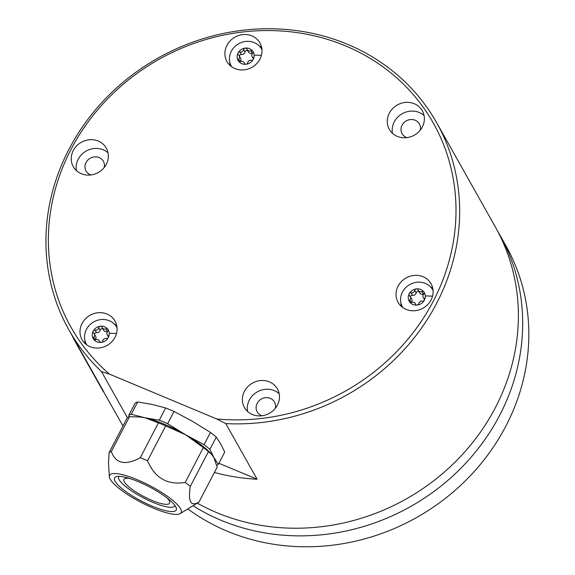 <?xml version="1.0" encoding="UTF-8"?>
<svg xmlns="http://www.w3.org/2000/svg" width="575" height="575" viewBox="0 0 575 575"><rect width="100%" height="100%" fill="white"/><g stroke="black" fill="none" stroke-linecap="round" stroke-linejoin="round"><path stroke-width="0.86" d="M71.968 335.318A211.356 193.38 -29.4 0 0 74.922 341.097L122.985 425.967M77.194 345.23L103.471 391.906M103.744 391.755L68.878 329.82A211.047 193.099 150.6 0 1 46.165 250.714A211.047 193.099 150.6 0 1 199.273 39.905A211.047 193.099 150.6 0 1 436.72 122.806A211.047 193.099 150.6 0 1 459.432 201.911A211.047 193.099 150.6 0 1 225.781 423.581L257.104 479.241A211.047 193.099 150.6 0 1 214.374 472.492M436.72 122.806L495.442 227.154A211.047 193.099 150.6 0 1 457.786 459.375A211.047 193.099 150.6 0 1 216.782 512.648A211.047 193.099 150.6 0 1 197.239 503.139M225.781 423.581L216.631 418.923L109.408 374.088L101.487 371.615L127.391 417.63M101.487 371.615A211.047 193.099 150.6 0 1 68.878 329.82M193.028 505.727A211.047 193.099 -29.4 0 0 221.088 520.289A211.047 193.099 -29.4 0 0 462.092 467.015A211.047 193.099 -29.4 0 0 499.74 234.794A211.047 193.099 -29.4 0 0 497.548 230.999M499.74 234.794L505.885 245.705A211.047 193.099 150.6 0 1 468.23 477.926A211.047 193.099 150.6 0 1 227.226 531.199A211.047 193.099 150.6 0 1 187.838 508.911M167.131 498A25.76 6.038 -152.5 0 1 169.23 500.681A25.76 6.038 27.5 0 1 169.632 503.19A25.76 6.038 27.5 0 1 147.955 498.611A25.76 6.038 27.5 0 1 124.337 481.915A25.76 6.038 -152.5 0 1 123.934 479.399A25.76 6.038 -152.5 0 1 129.619 478.472M175.001 505.569A31.654 7.418 27.5 0 1 148.925 500.609A31.654 7.418 27.5 0 1 119.198 479.766A31.654 7.418 27.5 0 1 118.91 476.373M115.101 481.311A34.759 8.143 27.5 0 1 116.373 476.653A34.759 8.143 27.5 0 1 147.588 485.947A34.759 8.143 27.5 0 1 175.677 506.64A34.759 8.143 27.5 0 1 176.223 507.811A34.759 8.143 27.5 0 1 150.729 505.54A34.759 8.143 27.5 0 1 115.101 481.311M137.403 479.787A40.343 9.452 -152.5 0 0 109.343 476.689A40.343 9.452 -152.5 0 0 153.374 508.163A40.343 9.452 -152.5 0 0 180.219 513.59A40.343 9.452 -152.5 0 0 137.403 479.787M180.219 513.59L198.555 502.334A51.52 12.075 -152.5 0 0 199.015 502.011C190.842 506.934 187.932 501.759 190.275 486.486A51.52 12.075 -152.5 0 0 185.222 482.432C167.404 485.3 154.847 478.077 147.545 460.74A51.52 12.075 -152.5 0 0 143.879 459.166A51.52 12.075 -152.5 0 0 140.286 457.707C125.379 465.757 115.733 463.702 111.342 451.54A51.52 12.075 -152.5 0 0 109.142 452.561L108.51 462.846L109.343 476.689M129.332 416.738L128.757 415.416A51.211 12.003 27.5 0 1 131.294 414.244L144.993 417.788L159.275 420.203A51.211 12.003 27.5 0 1 167.641 423.703L185.56 434.75L204.06 444.669A51.211 12.003 27.5 0 1 209.889 449.341L213.821 457.405L211.205 453.848A46.553 10.911 -152.5 0 0 185.56 434.75L165.679 425.902L147.545 460.74M165.679 425.902A51.52 12.075 -152.5 0 0 158.42 422.869L140.286 457.707M211.772 454.487L208.416 451.641A51.52 12.075 -152.5 0 0 203.356 447.587L185.56 434.75A46.553 10.911 -152.5 0 0 144.993 417.788L139.962 416.983L129.483 416.702L111.342 451.54M140.271 417.019A46.553 10.911 -152.5 0 1 140.508 417.04A46.553 10.911 -152.5 0 1 144.993 417.788L158.42 422.869M129.483 416.702A51.52 12.075 -152.5 0 0 127.283 417.723L109.142 452.561M128.757 415.416L135.139 403.168A51.211 12.003 27.5 0 1 137.677 401.99L151.958 404.405L165.65 407.948A51.211 12.003 27.5 0 1 174.017 411.448L192.524 421.367L210.443 432.414A51.211 12.003 27.5 0 1 216.272 437.086L220.786 444.029L224.717 452.094L218.335 464.348A51.211 12.003 -152.5 0 1 216.725 465.261M199.015 502.011L217.149 467.166L213.821 457.405L218.335 464.348M208.416 451.641L190.275 486.486M167.641 423.703L174.017 411.448M204.06 444.669L210.443 432.414M203.356 447.587L185.222 482.432M131.294 414.244L137.677 401.99M159.275 420.203L165.65 407.948M257.104 479.241L218.895 463.27M216.631 418.923A207.942 190.26 -29.4 0 0 453.783 181.987A207.942 190.26 -29.4 0 0 159.62 58.995A207.942 190.26 -29.4 0 0 109.408 374.088M404.937 102.479A18.932 17.322 150.6 0 1 422.323 110.781A18.932 17.322 150.6 0 1 406.719 137.655A18.932 17.322 150.6 0 1 389.325 129.353A18.932 17.322 150.6 0 1 404.937 102.479M413.684 275.468A18.932 17.322 150.6 0 1 431.07 283.77A18.932 17.322 150.6 0 1 415.459 310.644A18.932 17.322 150.6 0 1 398.073 302.342A18.932 17.322 150.6 0 1 413.684 275.468M260.037 380.621A18.932 17.322 150.6 0 1 277.423 388.923A18.932 17.322 150.6 0 1 261.812 415.797A18.932 17.322 150.6 0 1 244.425 407.495A18.932 17.322 150.6 0 1 260.037 380.621M97.649 312.793A18.932 17.322 150.6 0 1 115.043 321.094A18.932 17.322 150.6 0 1 99.432 347.961A18.932 17.322 150.6 0 1 82.045 339.66A18.932 17.322 150.6 0 1 97.649 312.793M88.909 139.804A18.932 17.322 150.6 0 1 106.296 148.106A18.932 17.322 150.6 0 1 90.692 174.98A18.932 17.322 150.6 0 1 73.298 166.678A18.932 17.322 150.6 0 1 88.909 139.804M242.557 34.651A18.932 17.322 150.6 0 1 259.943 42.953A18.932 17.322 150.6 0 1 244.332 69.827A18.932 17.322 150.6 0 1 226.945 61.518A18.932 17.322 150.6 0 1 242.557 34.651M392.488 133.321A18.932 17.322 150.6 0 1 409.853 111.212A18.932 17.322 150.6 0 1 424.077 115.546M406.978 137.619A9.933 9.085 150.6 0 1 402.083 133.673A9.933 9.085 150.6 0 1 410.277 119.571A9.933 9.085 150.6 0 1 419.398 123.927A9.933 9.085 150.6 0 1 420.239 130.158M430.158 286.558A18.932 17.322 150.6 0 1 432.817 288.535M401.235 306.31A18.932 17.322 150.6 0 1 400.926 303.011M402.831 307.589A17.379 15.899 150.6 0 1 402.442 306.942A17.379 15.899 150.6 0 1 400.574 300.43A17.379 15.899 150.6 0 1 413.181 283.065A17.379 15.899 150.6 0 1 432.738 289.893A17.379 15.899 150.6 0 1 433.09 290.562M423.883 293.926A1.739 1.588 -29.4 0 0 423.344 294.055A3.04 2.782 150.6 0 1 419.707 292.941L418.305 290.454A3.04 2.782 -29.4 0 1 418.09 289.958A1.739 1.588 -29.4 0 0 414.776 290.346A3.04 2.782 -29.4 0 1 411.132 292.848A1.739 1.588 -29.4 0 0 409.206 293.818A8.69 7.949 -29.4 0 0 408.272 297.987A8.69 7.949 -29.4 0 0 409.616 301.889A8.69 7.949 -29.4 0 0 417.191 305.059A8.69 7.949 -29.4 0 0 424.35 300.15A8.69 7.949 -29.4 0 0 425.292 295.981A8.69 7.949 -29.4 0 0 423.948 292.078A8.69 7.949 -29.4 0 0 416.372 288.909A8.69 7.949 -29.4 0 0 409.206 293.818A1.739 1.588 -29.4 0 0 409.616 295.766A3.04 2.782 -29.4 0 1 409.824 299.87A1.739 1.588 -29.4 0 0 411.614 302.4A3.04 2.782 -29.4 0 1 415.473 304.01A1.739 1.588 -29.4 0 0 418.78 303.622A3.04 2.782 -29.4 0 1 422.431 301.12A1.739 1.588 -29.4 0 0 423.948 298.202L424.537 299.252M418.305 290.454A3.04 2.782 -29.4 0 0 421.949 291.568A1.739 1.588 -29.4 0 1 423.739 294.098A3.04 2.782 -29.4 0 0 423.948 298.202M419.046 291.762A1.739 1.588 -29.4 0 0 416.178 292.84A3.04 2.782 150.6 0 1 412.534 295.334A1.739 1.588 -29.4 0 0 410.442 296.779M410.327 296.571L411.722 299.058A3.04 2.782 150.6 0 1 411.226 302.364A1.739 1.588 -29.4 0 0 411.082 302.529M247.588 411.463A18.932 17.322 150.6 0 1 264.953 389.354A18.932 17.322 150.6 0 1 279.177 393.688M262.078 415.761A9.933 9.085 150.6 0 1 257.183 411.815A9.933 9.085 150.6 0 1 265.377 397.713A9.933 9.085 150.6 0 1 274.498 402.069A9.933 9.085 150.6 0 1 275.332 408.3M114.13 323.883A18.932 17.322 150.6 0 1 116.79 325.853M85.208 343.634A18.932 17.322 150.6 0 1 84.899 340.328M86.803 344.914A17.379 15.899 150.6 0 1 86.415 344.267A17.379 15.899 150.6 0 1 84.547 337.755A17.379 15.899 150.6 0 1 97.153 320.39A17.379 15.899 150.6 0 1 116.711 327.218A17.379 15.899 150.6 0 1 117.063 327.887M107.848 331.25A1.739 1.588 -29.4 0 0 107.317 331.38A3.04 2.782 150.6 0 1 103.68 330.266L102.278 327.779A3.04 2.782 -29.4 0 1 102.062 327.283A1.739 1.588 -29.4 0 0 98.749 327.671A3.04 2.782 -29.4 0 1 95.105 330.172A1.739 1.588 -29.4 0 0 93.179 331.143A8.69 7.949 -29.4 0 0 92.244 335.311A8.69 7.949 -29.4 0 0 93.588 339.214A8.69 7.949 -29.4 0 0 101.164 342.377A8.69 7.949 -29.4 0 0 108.323 337.475A8.69 7.949 -29.4 0 0 109.264 333.299A8.69 7.949 -29.4 0 0 107.92 329.403A8.69 7.949 -29.4 0 0 100.345 326.233A8.69 7.949 -29.4 0 0 93.179 331.143A1.739 1.588 -29.4 0 0 93.588 333.083A3.04 2.782 -29.4 0 1 93.797 337.194A1.739 1.588 -29.4 0 0 95.587 339.724A3.04 2.782 -29.4 0 1 99.439 341.334A1.739 1.588 -29.4 0 0 102.753 340.939A3.04 2.782 -29.4 0 1 106.404 338.445A1.739 1.588 -29.4 0 0 107.92 335.527L108.51 336.569M102.278 327.779A3.04 2.782 -29.4 0 0 105.922 328.893A1.739 1.588 -29.4 0 1 107.712 331.416A3.04 2.782 -29.4 0 0 107.92 335.527M103.011 329.087A1.739 1.588 -29.4 0 0 100.151 330.158A3.04 2.782 150.6 0 1 96.507 332.659A1.739 1.588 -29.4 0 0 94.415 334.104M94.3 333.888L95.694 336.382A3.04 2.782 150.6 0 1 95.191 339.681A1.739 1.588 -29.4 0 0 95.055 339.854M76.461 170.646A18.932 17.322 150.6 0 1 93.826 148.537A18.932 17.322 150.6 0 1 108.05 152.871M90.951 174.944A9.933 9.085 150.6 0 1 86.056 170.991A9.933 9.085 150.6 0 1 94.25 156.896A9.933 9.085 150.6 0 1 103.371 161.252A9.933 9.085 150.6 0 1 104.212 167.483M259.03 45.741A18.932 17.322 150.6 0 1 261.69 47.711M230.108 65.493A18.932 17.322 150.6 0 1 229.799 62.186M231.703 66.772A17.379 15.899 150.6 0 1 231.315 66.125A17.379 15.899 150.6 0 1 229.447 59.613A17.379 15.899 150.6 0 1 242.053 42.248A17.379 15.899 150.6 0 1 261.611 49.076A17.379 15.899 150.6 0 1 261.963 49.745M252.756 53.108A1.739 1.588 -29.4 0 0 252.217 53.238A3.04 2.782 150.6 0 1 248.58 52.124L247.178 49.637A3.04 2.782 -29.4 0 1 246.963 49.141A1.739 1.588 -29.4 0 0 243.656 49.529A3.04 2.782 -29.4 0 1 240.005 52.03A1.739 1.588 -29.4 0 0 238.079 53.001A8.69 7.949 -29.4 0 0 237.144 57.169A8.69 7.949 -29.4 0 0 238.488 61.072A8.69 7.949 -29.4 0 0 246.064 64.235A8.69 7.949 -29.4 0 0 253.223 59.333A8.69 7.949 -29.4 0 0 254.164 55.164A8.69 7.949 -29.4 0 0 252.82 51.261A8.69 7.949 -29.4 0 0 245.245 48.092A8.69 7.949 -29.4 0 0 238.079 53.001A1.739 1.588 -29.4 0 0 238.488 54.941A3.04 2.782 -29.4 0 1 238.697 59.052A1.739 1.588 -29.4 0 0 240.487 61.583A3.04 2.782 -29.4 0 1 244.346 63.193A1.739 1.588 -29.4 0 0 247.653 62.797A3.04 2.782 -29.4 0 1 251.304 60.303A1.739 1.588 -29.4 0 0 252.82 57.385L253.41 58.434M247.178 49.637A3.04 2.782 -29.4 0 0 250.822 50.751A1.739 1.588 -29.4 0 1 252.612 53.274A3.04 2.782 -29.4 0 0 252.82 57.385M247.918 50.945A1.739 1.588 -29.4 0 0 245.051 52.016A3.04 2.782 150.6 0 1 241.407 54.517A1.739 1.588 -29.4 0 0 239.315 55.962M239.2 55.746L240.602 58.24A3.04 2.782 150.6 0 1 240.098 61.539A1.739 1.588 -29.4 0 0 239.955 61.712M209.889 449.341L216.272 437.086M425.292 295.981A31.036 11.399 -2.9 0 1 432.529 296.211M411.132 292.848L412.534 295.334M414.776 290.346L416.178 292.84M421.949 291.568L423.344 294.055M415.473 304.01L415.775 304.549M409.824 299.87L411.226 302.364M109.264 333.299A31.036 11.399 -2.9 0 1 116.495 333.536M95.105 330.172L96.507 332.659M98.749 327.671L100.151 330.158M105.922 328.893L107.317 331.38M99.439 341.334L99.741 341.866M93.797 337.194L95.191 339.681M254.164 55.164A31.036 11.399 -2.9 0 1 261.402 55.394M240.005 52.03L241.407 54.517M243.656 49.529L245.051 52.016M250.822 50.751L252.217 53.238M244.346 63.193L244.648 63.732M238.697 59.052L240.098 61.539M140.508 417.04L139.962 416.983M402.442 306.942L402.795 307.567M432.738 289.893L433.083 290.519M424.515 299.676L423.236 297.397M415.919 304.692L415.258 303.514M86.415 344.267L86.76 344.885M116.711 327.218L117.056 327.836M108.488 337L107.209 334.722M99.892 342.017L99.231 340.838M231.315 66.125L231.667 66.743M261.611 49.076L261.956 49.694M253.388 58.858L252.109 56.58M244.792 63.875L244.131 62.697"/></g></svg>
